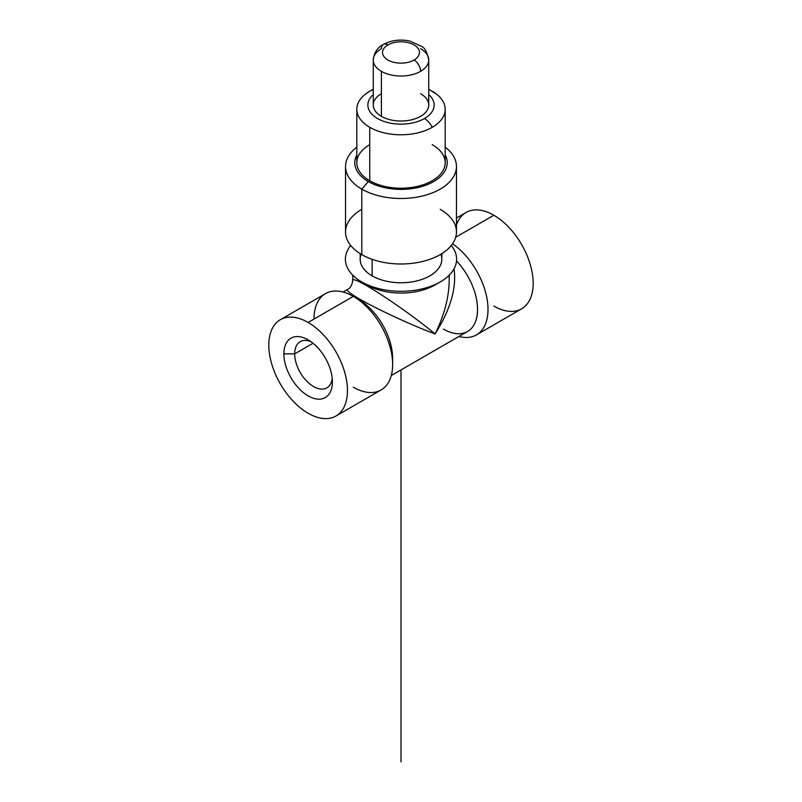 <?xml version="1.0" encoding="UTF-8"?>
<svg xmlns="http://www.w3.org/2000/svg" width="802" height="802" viewBox="0 0 802 802"><rect width="100%" height="100%" fill="white"/><g stroke="black" fill="none" stroke-linecap="round" stroke-linejoin="round"><path stroke-width="1.2" d="M440.318 281.893L435.095 284.91A48.21 27.829 180 0 1 366.905 284.91L361.682 281.893A55.609 32.1 180 0 1 350.725 245.482A55.609 32.1 180 0 0 361.682 281.893L361.682 281.893A55.609 32.1 180 0 0 440.318 281.893A55.609 32.1 180 0 0 451.275 245.482A55.609 32.1 180 0 1 433 285.442A55.609 32.1 180 0 1 361.682 281.893L366.905 284.91L361.682 281.893M441.812 253.653L441.812 259.186A40.812 23.569 180 0 1 416.619 280.961A40.812 23.569 180 0 1 372.138 275.858L372.138 259.317L372.138 275.858A40.812 23.569 180 0 1 360.188 259.186L360.188 253.653M449.21 275.186L449.21 280.269C449 297.382 444.288 315.266 435.095 333.933C417.251 318.985 384.749 296.078 366.905 285.873L366.905 284.91A48.21 27.829 180 0 0 437.521 283.397M456.458 218.024L466.052 212.48A55.609 32.1 60 0 1 493.862 215.237A55.609 32.1 60 0 1 530.182 264.239A55.609 32.1 60 0 1 521.661 308.8L476.488 334.875A55.609 32.1 60 0 1 458.934 336.469A55.609 32.1 60 0 0 487.867 305.602A55.609 32.1 60 0 0 452.549 243.778A55.609 32.1 60 0 1 485.711 292.81A55.609 32.1 60 0 1 476.488 334.875M456.458 225.041A55.609 32.1 60 0 1 493.862 215.237L455.696 237.272L493.862 215.237A55.609 32.1 60 0 1 533.18 283.337A55.609 32.1 60 0 1 493.862 306.043M391.276 375.536L467.556 331.487A48.21 27.839 60 0 0 456.518 260.931A48.21 27.839 60 0 1 476.889 316.74A48.21 27.839 60 0 1 443.456 329.101M343.066 292.028L347.466 289.492C346.243 290.444 350.213 293.582 359.376 298.915C377.14 309.261 413.22 325.953 435.095 333.933C417.251 318.985 384.749 296.078 366.905 285.873C357.712 280.6 353 278.735 352.79 280.269C352.058 285.181 350.284 288.259 347.466 289.492L347.466 289.492C346.243 290.444 350.213 293.582 359.376 298.915L358.544 299.397A48.21 27.839 60 0 1 392.639 358.444L392.639 364.479A55.609 32.1 60 0 1 353.311 387.186M449.21 280.279C448.99 297.382 444.288 315.266 435.095 333.933C413.22 325.953 377.14 309.261 359.376 298.915L358.544 299.397L353.311 296.379A55.609 32.1 60 0 1 353.321 296.379A55.609 32.1 60 0 1 392.639 364.479M313.993 319.076A55.609 32.1 60 0 1 353.311 296.379L308.138 322.464A55.609 32.1 60 0 1 347.456 390.564A55.609 32.1 60 0 1 308.138 413.261A55.609 32.1 60 0 1 271.818 364.268A55.609 32.1 60 0 1 280.339 319.707L325.512 293.622A55.609 32.1 60 0 1 353.311 296.379A55.609 32.1 60 0 1 389.642 345.381A55.609 32.1 60 0 1 381.12 389.932L335.948 416.017A55.609 32.1 60 0 1 308.138 413.261A55.609 32.1 60 0 1 268.82 345.161A55.609 32.1 60 0 1 308.138 322.464A55.609 32.1 60 0 1 344.469 371.456A55.609 32.1 60 0 1 335.948 416.017M435.095 333.933C450.453 309.572 456.769 287.878 454.022 268.85C456.769 287.878 450.453 309.572 435.095 333.933M358.544 299.397L353.321 296.379L358.544 299.397A48.21 27.839 60 0 1 392.539 361.301M432.248 91.227A44.18 25.514 180 0 1 445.18 109.262A44.18 25.514 180 0 1 432.248 127.307A14.336 8.281 -120 0 0 424.428 118.546A33.143 19.128 180 0 1 377.572 118.546A33.143 19.128 180 0 1 373.271 94.546A33.143 19.128 180 0 0 377.572 118.546A33.143 19.128 180 0 0 424.428 118.546A33.143 19.128 180 0 0 428.729 94.546A33.143 19.128 180 0 1 424.428 118.546A14.336 8.281 -120 0 1 432.248 127.307A44.18 25.514 180 0 1 369.752 127.307A44.18 25.514 180 0 1 356.82 109.262A44.18 25.514 180 0 1 369.752 91.227A14.336 8.281 60 0 1 370.404 90.786A14.336 8.281 60 0 1 373.271 90.115A14.336 8.281 60 0 0 370.404 90.786L365.161 94.345A44.18 25.514 180 0 0 369.752 127.307L369.752 180.741L369.752 127.307A44.18 25.514 180 0 0 432.248 127.307A44.18 25.514 180 0 0 436.839 94.345L428.729 89.253M420.609 48.691A27.729 16.01 180 0 1 428.729 60.02L428.729 105.022A27.729 16.01 180 0 1 411.606 119.809A27.729 16.01 180 0 1 381.391 116.34L381.391 71.338A27.729 16.01 180 0 1 373.271 60.02A27.729 16.01 180 0 1 381.391 48.691A9.243 5.333 60 0 1 383.306 44.461A9.243 5.333 60 0 1 387.927 44.922A18.486 10.677 180 0 1 414.073 44.922A18.486 10.677 180 0 1 414.073 60.02A18.486 10.677 180 0 1 387.927 60.02A18.486 10.677 180 0 1 387.927 44.922A18.486 10.677 180 0 1 414.073 44.922A18.486 10.677 180 0 1 414.073 60.02A18.486 10.677 180 0 1 387.927 60.02A18.486 10.677 180 0 1 387.927 44.922A9.243 5.333 60 0 0 383.306 44.461C377.421 47.448 374.073 52.631 373.271 60.02L373.271 105.022A27.729 16.01 180 0 0 381.391 116.34L381.391 71.338A27.729 16.01 180 0 1 373.271 60.02M428.729 60.02A27.729 16.01 180 0 1 420.609 71.338A27.729 16.01 180 0 1 381.391 71.338A27.729 16.01 180 0 0 420.609 71.338A9.243 5.333 -120 0 0 414.073 60.02A9.243 5.333 -120 0 1 420.609 71.338A27.729 16.01 180 0 0 428.729 60.02C427.235 52.351 424.859 47.819 421.601 46.416L409.962 41.102C400.278 39.047 391.396 40.17 383.306 44.461M456.458 166.475A55.458 32.02 180 0 1 422.223 196.049A55.458 32.02 180 0 1 361.782 189.112A55.458 32.02 180 0 0 437.451 190.605A55.458 32.02 180 0 0 445.18 147.127A55.458 32.02 180 0 1 456.458 166.475L456.458 231.968A55.458 32.02 180 0 1 422.223 261.552A55.458 32.02 180 0 1 361.782 254.615L361.782 189.112L368.318 181.563A46.215 26.677 180 0 1 356.82 154.876A46.215 26.677 180 0 0 368.318 181.563A46.215 26.677 180 0 0 424.819 185.563A46.215 26.677 180 0 0 445.18 154.876A46.215 26.677 180 0 1 424.819 185.563A46.215 26.677 180 0 1 368.318 181.563L361.782 189.112A55.458 32.02 180 0 1 356.82 147.127A55.458 32.02 180 0 0 345.542 166.475L345.542 231.968A55.458 32.02 180 0 0 361.782 254.615A55.458 32.02 180 0 1 361.782 209.332M445.18 109.262L445.18 162.696A44.18 25.514 180 0 1 417.912 186.264A44.18 25.514 180 0 1 369.752 180.741A44.18 25.514 180 0 1 356.82 162.696L356.82 109.262M311.006 341.702A26.677 15.398 -120 0 0 300.199 341.642A26.677 15.398 -120 0 0 294.675 353.852L313.041 343.256L294.675 353.852A26.677 15.398 -120 0 0 312.269 385.752A26.677 15.398 -120 0 0 332.228 378.464A26.677 15.398 -120 0 1 326.875 387.847A26.677 15.398 -120 0 1 306.314 380.709A26.677 15.398 -120 0 1 294.675 353.852L283.878 353.852A34.306 19.809 60 0 1 308.138 339.847A34.306 19.809 60 0 1 332.399 381.872L332.399 381.872A34.306 19.809 60 0 1 308.138 395.877A34.306 19.809 60 0 1 283.878 353.852L294.675 353.852A26.677 15.398 -120 0 1 311.006 341.702M440.218 209.332A55.458 32.02 180 0 1 440.218 254.615A55.458 32.02 180 0 1 361.782 254.615L361.782 189.112A55.458 32.02 180 0 1 345.542 166.475M432.248 144.661A44.18 25.514 180 0 1 432.248 180.741A44.18 25.514 180 0 1 369.752 180.741A44.18 25.514 180 0 1 369.752 144.661M420.609 93.704A27.729 16.01 180 0 1 420.609 116.34A27.729 16.01 180 0 1 381.391 116.34A27.729 16.01 180 0 1 381.391 93.704M332.399 381.872A34.306 19.809 60 0 1 308.138 395.877A34.306 19.809 60 0 1 283.878 353.852A34.306 19.809 60 0 1 308.138 339.847A34.306 19.809 60 0 1 332.399 381.872M280.339 319.707A55.609 32.1 60 0 1 308.138 322.464L353.311 296.379M352.79 275.186L352.79 280.269C353 278.735 357.712 280.6 366.905 285.873L366.905 284.91M440.899 254.214A40.812 23.569 180 0 1 420.539 279.878A40.812 23.569 180 0 1 372.138 275.858A40.812 23.569 180 0 1 361.1 254.214M401 369.922L401 761.9M373.271 89.253L370.404 90.786"/></g></svg>
